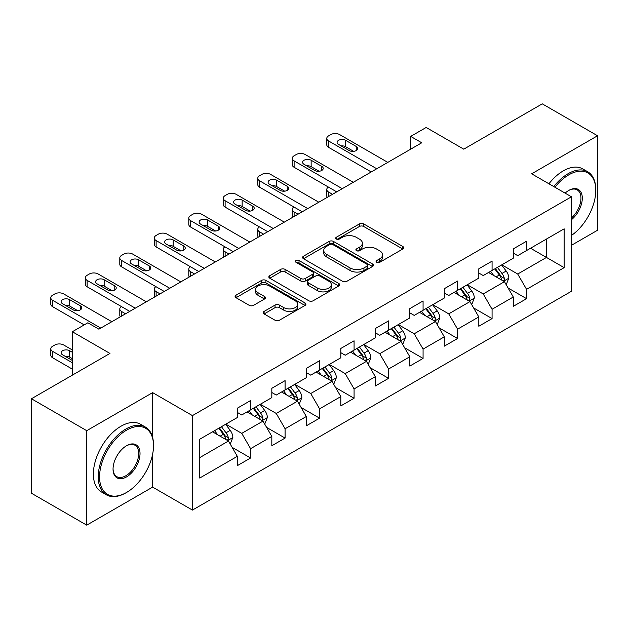 <?xml version="1.0" encoding="UTF-8"?>
<svg xmlns="http://www.w3.org/2000/svg" width="629" height="629" viewBox="0 0 629 629"><rect width="100%" height="100%" fill="white"/><g stroke="black" fill="none" stroke-linecap="round" stroke-linejoin="round"><path stroke-width="0.94" d="M376.7 262.317A2.146 1.242 0 0 0 379.743 262.317L402.804 249.005A3.066 1.769 0 0 0 403.7 247.755A3.066 1.769 0 0 0 402.804 246.497L363.735 223.94A3.066 1.769 0 0 0 359.387 223.94L336.326 237.259A2.146 1.242 0 0 0 335.697 238.132A2.146 1.242 0 0 0 336.326 239.012A2.146 1.242 0 0 0 339.369 239.012L342.349 237.29A9.82 5.669 0 0 1 356.242 237.29L359.497 239.169A9.82 5.669 0 0 1 362.375 243.179A9.82 5.669 0 0 1 359.497 247.189L356.517 248.911A2.146 1.242 0 0 0 355.888 249.792A2.146 1.242 0 0 0 356.517 250.664A2.146 1.242 0 0 0 359.552 250.664L362.54 248.942A9.82 5.669 0 0 1 376.433 248.942L379.688 250.822A9.82 5.669 0 0 1 382.566 254.831A9.82 5.669 0 0 1 379.688 258.841L376.7 260.563A2.146 1.242 0 0 0 376.071 261.444A2.146 1.242 0 0 0 376.7 262.317L376.7 260.563M264.101 311.41A3.066 1.769 0 0 0 263.205 312.668A3.066 1.769 0 0 0 264.101 313.918L275.062 320.247A3.066 1.769 0 0 0 279.402 320.247L305.018 305.458A3.066 1.769 0 0 0 305.914 304.208A3.066 1.769 0 0 0 305.018 302.95L265.949 280.392A3.066 1.769 0 0 0 261.609 280.392L235.993 295.182A3.066 1.769 0 0 0 235.097 296.44A3.066 1.769 0 0 0 235.993 297.69L249.233 305.332A3.066 1.769 0 0 0 253.573 305.332L264.534 299.003A3.066 1.769 0 0 0 265.438 297.753A3.066 1.769 0 0 0 264.534 296.503L257.969 292.705A8.208 4.741 0 0 1 255.563 289.356A8.208 4.741 0 0 1 260.634 284.976A8.208 4.741 0 0 1 269.582 286.006L295.308 300.851A8.208 4.741 0 0 1 297.706 304.208A8.208 4.741 0 0 1 292.642 308.587A8.208 4.741 0 0 1 283.695 307.557L279.402 305.081A3.066 1.769 0 0 0 275.062 305.081L264.101 311.41L264.101 313.918M571.454 245.302L597.55 230.238L597.55 135.762L542.269 103.848L463.762 149.167L426.171 127.467L410.69 136.399L421.752 142.783L98.895 329.179L87.84 322.795L72.359 331.735L72.359 375.143M152.635 437.477L152.635 392.63L86.731 430.676L31.45 398.762L109.949 353.435L72.359 331.735M152.635 392.63L192.435 415.612L571.454 196.791L571.454 291.266L192.435 510.088L192.435 415.612M597.55 135.762L531.654 173.808L571.454 196.791M342.569 281.273A3.066 1.769 0 0 0 346.909 281.273L372.525 266.484A3.066 1.769 0 0 0 373.422 265.234A3.066 1.769 0 0 0 372.525 263.983L333.449 241.426A3.066 1.769 0 0 0 329.109 241.426L303.5 256.207A3.066 1.769 0 0 0 302.596 257.465A3.066 1.769 0 0 0 303.5 258.716L342.569 281.273M296.872 262.78A2.146 1.242 0 0 1 299.05 263.087L299.05 260.532L338.772 283.467A3.066 1.769 0 0 1 339.668 284.717A3.066 1.769 0 0 1 338.772 285.975L313.156 300.756A3.066 1.769 0 0 1 308.815 300.756L269.747 278.207L269.747 275.699A3.066 1.769 0 0 0 268.85 276.949A3.066 1.769 0 0 0 269.747 278.207M269.747 275.699L280.707 269.369A3.066 1.769 0 0 1 285.047 269.369L300.89 278.513A3.066 1.769 0 0 0 305.238 278.513L312.503 274.315A3.066 1.769 0 0 0 313.407 273.065A3.066 1.769 0 0 0 312.503 271.814L296.007 262.285A2.146 1.242 0 0 1 295.378 261.412A2.146 1.242 0 0 1 296.707 260.264A2.146 1.242 0 0 1 299.05 260.532M86.731 430.676L86.731 525.152L31.45 493.238L31.45 398.762M232.125 447.345L250.594 457.998L250.594 448.681L271.822 436.424L271.822 445.749L285.086 438.083L285.086 428.766L306.315 416.508L306.315 425.825L319.587 418.167L319.587 408.85L340.816 396.592L340.816 405.909L354.08 398.251L354.08 388.934L375.309 376.677L375.309 385.994L388.58 378.336L388.58 369.019L409.809 356.761L409.809 366.078L423.073 358.42L423.073 349.095L444.302 336.845L444.302 346.162L457.574 338.504L457.574 329.179L478.803 316.93L478.803 326.247L492.067 318.589L492.067 309.264L513.295 297.006L513.295 306.331L526.567 298.673L526.567 289.348L564.158 267.647L564.158 228.83L546.467 239.044L546.467 257.434L564.158 267.647M250.594 457.998L237.322 465.664L237.322 456.339L199.731 478.048L199.731 439.231L237.322 417.53L237.322 408.213L250.594 400.547L250.594 409.872L271.822 397.614L271.822 388.29L285.086 380.631L285.086 389.956L306.315 377.699L306.315 368.374L319.587 360.716L319.587 370.033L340.816 357.783L340.816 348.458L354.08 340.8L354.08 350.117L375.309 337.859L375.309 328.542L388.58 320.884L388.58 330.201L409.809 317.944L409.809 308.627L423.073 300.969L423.073 310.286L444.302 298.028L444.302 288.711L457.574 281.053L457.574 290.37L478.803 278.112L478.803 268.795L492.067 261.137L492.067 270.454L513.295 258.197L513.295 248.88L526.567 241.214L526.567 250.539L564.158 228.83M247.055 411.909L262.977 421.108L241.748 433.357L225.827 424.166M237.322 412.42L241.748 414.975L250.594 409.872M241.748 433.357L250.594 448.681M262.977 421.108L271.822 436.424M281.548 391.993L297.47 401.184L276.241 413.442L260.32 404.25M271.822 392.504L276.241 395.059L285.086 389.956M276.241 413.442L285.086 428.766M297.47 401.184L306.315 416.508M316.049 372.077L331.97 381.268L310.742 393.526L294.82 384.335M306.315 372.588L310.742 375.143L319.587 370.033M310.742 393.526L319.587 408.85M331.97 381.268L340.816 396.592M350.542 352.161L366.463 361.353L345.235 373.61L329.313 364.419M340.816 352.672L345.235 355.228L354.08 350.117M345.235 373.61L354.08 388.934M366.463 361.353L375.309 376.677M385.042 332.246L400.964 341.437L379.735 353.695L363.814 344.503M375.309 332.757L379.735 335.312L388.58 330.201M379.735 353.695L388.58 369.019M400.964 341.437L409.809 356.761M419.535 312.33L435.457 321.521L414.228 333.779L398.306 324.588M409.809 312.841L414.228 315.396L423.073 310.286M414.228 333.779L423.073 349.095M435.457 321.521L444.302 336.845M454.036 292.414L469.957 301.606L448.729 313.863L432.807 304.672M444.302 292.925L448.729 295.481L457.574 290.37M448.729 313.863L457.574 329.179M469.957 301.606L478.803 316.93M488.529 272.499L504.45 281.69L483.221 293.947L467.3 284.756M478.803 273.01L483.221 275.557L492.067 270.454M483.221 293.947L492.067 309.264M504.45 281.69L513.295 297.006M530.546 248.243L546.467 257.434L517.722 274.032L501.8 264.833M513.295 253.094L517.722 255.641L526.567 250.539M517.722 274.032L526.567 289.348M86.731 525.152L152.635 487.113L192.435 510.088M410.69 136.399L410.69 149.167M199.731 457.621L228.476 441.023L212.555 431.832M228.476 441.023L237.322 456.339M508.098 288.011L526.567 298.673M473.606 307.927L492.067 318.589M439.105 327.843L457.574 338.504M404.612 347.758L423.073 358.42M370.111 367.674L388.58 378.336M335.619 387.59L354.08 398.251M301.118 407.506L319.587 418.167M266.625 427.421L285.086 438.083M152.635 487.113L152.635 454.169M377.557 262.623L379.688 261.397A9.82 5.669 0 0 0 382.566 257.387L382.566 254.831M362.375 243.179L362.375 245.735A9.82 5.669 0 0 1 359.497 249.744L357.374 250.971M402.764 249.029L363.735 226.495A3.066 1.769 0 0 0 359.387 226.495L337.183 239.311M372.478 266.507L333.449 243.973A3.066 1.769 0 0 0 329.109 243.973L303.54 258.739M367.092 266.106A2.146 1.242 0 0 0 367.721 265.234A2.146 1.242 0 0 0 367.092 264.353L332.804 244.555A2.146 1.242 0 0 0 329.761 244.555L326.616 246.371A9.82 5.669 0 0 0 323.738 250.381A9.82 5.669 0 0 0 326.616 254.391L350.054 267.93A9.82 5.669 0 0 0 363.947 267.93L367.092 266.106L367.092 268.662A2.146 1.242 0 0 0 367.721 267.789L367.721 265.234M323.738 250.381L323.738 252.937A9.82 5.669 0 0 0 326.616 256.947L326.616 254.391M367.092 268.662L363.947 270.478A9.82 5.669 0 0 1 350.054 270.478L326.616 256.947M269.786 278.23L280.707 271.925L280.707 269.369M313.407 273.065L313.407 275.62A3.066 1.769 0 0 1 312.503 276.87L305.238 281.069A3.066 1.769 0 0 1 300.89 281.069L285.047 271.925A3.066 1.769 0 0 0 280.707 271.925M299.05 263.087L338.732 285.998M317.338 288.011A8.208 4.741 0 0 0 326.286 289.033A8.208 4.741 0 0 0 331.349 284.654A8.208 4.741 0 0 0 328.951 281.305L319.886 276.076A3.066 1.769 0 0 0 315.546 276.076L308.273 280.275A3.066 1.769 0 0 0 307.377 281.525A3.066 1.769 0 0 0 308.273 282.775L317.338 288.011L317.338 290.567A8.208 4.741 0 0 0 326.286 291.589A8.208 4.741 0 0 0 331.349 287.209L331.349 284.654M307.377 281.525L307.377 284.08A3.066 1.769 0 0 0 308.273 285.33L308.273 282.775M317.338 290.567L308.273 285.33M297.706 304.208L297.706 306.763A8.208 4.741 0 0 1 292.642 311.143A8.208 4.741 0 0 1 283.695 310.113L279.402 307.636A3.066 1.769 0 0 0 275.062 307.636L264.141 313.942M255.563 289.356L255.563 291.911A8.208 4.741 0 0 0 257.969 295.26L257.969 292.705M264.494 299.027L257.969 295.26M304.979 305.482L265.949 282.948A3.066 1.769 0 0 0 261.609 282.948L236.032 297.714M506.203 284.717L508.83 278.089A8.287 4.788 -120 0 0 506.188 271.028L501.62 264.935M493.663 275.463L490.565 271.319M332.521 194.298L328.605 192.042L328.605 196.555M327.3 197.317A6.251 3.609 180 0 1 326.773 195.871L326.773 189.486A6.251 3.609 0 0 0 328.605 192.042M503.169 280.951L504.175 279.889L504.356 278.443A8.287 4.788 -120 0 0 501.981 273.458L497.421 267.364M495.345 268.559L500.409 275.321A4.222 2.437 60 0 1 501.171 276.603L504.356 278.443M494.764 268.897L499.332 274.991A8.287 4.788 60 0 1 501.706 279.976M328.393 187.065A6.251 3.609 0 0 0 326.773 189.486M376.747 168.761L328.605 140.975A6.251 3.609 -0 0 1 326.773 138.419A6.251 3.609 -0 0 1 328.605 135.864L330.823 134.59A6.251 3.609 -0 0 1 339.668 134.59L387.802 162.384M326.773 138.419L326.773 144.804A6.251 3.609 180 0 0 328.605 147.351L371.22 171.953M338.559 144.418A5.001 2.886 180 0 1 337.097 142.374A5.001 2.886 180 0 1 340.179 139.709A5.001 2.886 180 0 1 345.636 140.33L356.25 146.463A5.001 2.886 180 0 1 357.712 148.507A5.001 2.886 180 0 1 354.63 151.172A5.001 2.886 180 0 1 349.174 150.543L338.559 144.418M341.162 145.92A5.001 2.886 180 0 1 345.636 146.714L353.647 151.337M571.454 235.45A38.157 22.031 120 0 0 595.781 190.406A38.157 22.031 120 0 0 568.805 174.831A38.157 22.031 120 0 0 554.943 187.253M553.795 186.593A39.092 22.573 -60 0 1 568.136 173.683A39.092 22.573 -60 0 1 587.683 171.741A39.092 22.573 -60 0 1 595.781 189.636L595.781 190.406M565.117 193.127A19.074 11.015 -60 0 1 568.805 190.406L568.805 190.406A19.074 11.015 -60 0 1 582.226 196.688A19.074 11.015 -60 0 1 571.454 219.718M548.936 183.786A39.092 22.573 -60 0 1 563.277 170.868A39.092 22.573 -60 0 1 582.824 168.934L587.683 171.741M571.454 217.988A18.139 10.473 120 0 0 580.528 202.279A18.139 10.473 120 0 0 577.21 189.887A18.139 10.473 120 0 0 568.467 190.603M125.871 492.853L126.539 492.476A38.157 22.031 120 0 0 153.515 445.741A38.157 22.031 120 0 0 126.539 430.165A38.157 22.031 120 0 0 99.563 476.9A38.157 22.031 120 0 0 126.539 492.476L125.871 492.853A39.092 22.573 -60 0 1 106.325 494.795A39.092 22.573 -60 0 1 100.333 463.471A39.092 22.573 -60 0 1 125.871 429.017A39.092 22.573 -60 0 1 145.417 427.083A39.092 22.573 -60 0 1 153.515 444.978L153.515 445.741M126.539 476.9A19.074 11.015 -60 0 1 113.047 469.108A19.074 11.015 -60 0 1 126.539 445.741L126.539 445.741A19.074 11.015 -60 0 1 140.023 453.533A19.074 11.015 -60 0 1 126.539 476.9M113.055 468.715A18.139 10.473 120 0 0 116.805 476.648A18.139 10.473 120 0 0 125.871 475.744A18.139 10.473 120 0 0 137.72 459.76A18.139 10.473 120 0 0 134.944 445.23A18.139 10.473 120 0 0 126.201 445.945M106.325 494.795L101.466 491.98A39.092 22.573 -60 0 1 95.474 460.656A39.092 22.573 -60 0 1 121.012 426.21A39.092 22.573 -60 0 1 140.558 424.276L145.417 427.083M471.703 304.633L474.337 298.004A8.287 4.788 -120 0 0 471.687 290.944L467.127 284.858M459.17 295.378L456.072 291.235M298.028 214.214L294.113 211.957L294.113 216.478M292.799 217.233A6.251 3.609 180 0 1 292.281 215.786L292.281 209.402A6.251 3.609 0 0 0 294.113 211.957M468.676 300.866L469.682 299.805L469.863 298.358A8.287 4.788 -120 0 0 467.489 293.373L462.92 287.28M460.845 288.483L465.908 295.237A4.222 2.437 60 0 1 466.679 296.518L469.863 298.358M460.271 288.813L464.831 294.907A8.287 4.788 60 0 1 467.205 299.891M293.9 206.98A6.251 3.609 0 0 0 292.281 209.402M437.21 324.548L439.836 317.92A8.287 4.788 -120 0 0 437.194 310.868L432.626 304.774M424.669 315.294L421.572 311.158M263.527 234.13L259.612 231.873L259.612 236.394M258.307 237.149A6.251 3.609 180 0 1 257.78 235.702L257.78 229.318A6.251 3.609 0 0 0 259.612 231.873M434.175 320.782L435.182 319.721L435.362 318.274A8.287 4.788 -120 0 0 432.988 313.289L428.428 307.196M426.352 308.399L431.415 315.153A4.222 2.437 60 0 1 432.178 316.434L435.362 318.274M425.77 308.729L430.338 314.822A8.287 4.788 60 0 1 432.713 319.807M259.4 226.896A6.251 3.609 0 0 0 257.78 229.318M342.255 188.684L294.113 160.89A6.251 3.609 -0 0 1 292.281 158.335A6.251 3.609 -0 0 1 294.113 155.78L296.322 154.506A6.251 3.609 -0 0 1 305.167 154.506L353.309 182.3M292.281 158.335L292.281 164.719A6.251 3.609 180 0 0 294.113 167.275L336.727 191.876M304.066 164.334A5.001 2.886 180 0 1 302.596 162.29A5.001 2.886 180 0 1 305.686 159.624A5.001 2.886 180 0 1 311.143 160.246L321.757 166.378A5.001 2.886 180 0 1 323.22 168.423A5.001 2.886 180 0 1 320.13 171.088A5.001 2.886 180 0 1 314.681 170.459L304.066 164.334M306.669 165.836A5.001 2.886 180 0 1 311.143 166.63L319.147 171.261M307.754 208.6L259.612 180.806A6.251 3.609 -0 0 1 257.78 178.251A6.251 3.609 -0 0 1 259.612 175.695L261.829 174.422A6.251 3.609 -0 0 1 270.674 174.422L318.809 202.216M257.78 178.251L257.78 184.635A6.251 3.609 180 0 0 259.612 187.19L302.227 211.792M269.566 184.25A5.001 2.886 180 0 1 268.103 182.206A5.001 2.886 180 0 1 271.185 179.54A5.001 2.886 180 0 1 276.642 180.169L287.256 186.294A5.001 2.886 180 0 1 288.719 188.338A5.001 2.886 180 0 1 285.637 191.004A5.001 2.886 180 0 1 280.18 190.383L269.566 184.25M272.168 185.752A5.001 2.886 180 0 1 276.642 186.546L284.654 191.177M402.709 344.464L405.343 337.836A8.287 4.788 -120 0 0 402.694 330.783L398.133 324.69M390.177 335.21L387.079 331.074M229.035 254.045L225.119 251.789L225.119 256.31M223.806 257.064A6.251 3.609 180 0 1 223.287 255.618L223.287 249.233A6.251 3.609 0 0 0 225.119 251.789M399.682 340.698L400.689 339.636L400.87 338.19A8.287 4.788 -120 0 0 398.495 333.205L393.927 327.111M391.851 328.314L396.915 335.068A4.222 2.437 60 0 1 397.685 336.358L400.87 338.19M391.277 328.645L395.838 334.738A8.287 4.788 60 0 1 398.212 339.723M224.907 246.812A6.251 3.609 0 0 0 223.287 249.233M368.217 364.38L370.843 357.752A8.287 4.788 -120 0 0 368.201 350.699L363.633 344.606M355.676 355.126L352.578 350.99M194.534 273.961L190.618 271.704L190.618 276.225M189.313 276.98A6.251 3.609 180 0 1 188.786 275.533L188.786 269.149A6.251 3.609 0 0 0 190.618 271.704M365.182 360.614L366.188 359.552L366.369 358.105A8.287 4.788 -120 0 0 363.994 353.121L359.434 347.027M357.358 348.23L362.422 354.992A4.222 2.437 60 0 1 363.185 356.273L366.369 358.105M356.777 348.56L361.345 354.654A8.287 4.788 60 0 1 363.719 359.639M190.406 266.727A6.251 3.609 0 0 0 188.786 269.149M333.716 384.295L336.35 377.667A8.287 4.788 -120 0 0 333.7 370.615L329.14 364.521M321.183 375.041L318.085 370.906M160.041 293.885L156.126 291.62L156.126 296.141M154.813 296.896A6.251 3.609 180 0 1 154.294 295.449L154.294 289.065A6.251 3.609 0 0 0 156.126 291.62M330.689 380.529L331.695 379.468L331.876 378.021A8.287 4.788 -120 0 0 329.502 373.036L324.934 366.951M322.858 368.146L327.921 374.908A4.222 2.437 60 0 1 328.692 376.189L331.876 378.021M322.284 368.476L326.844 374.57A8.287 4.788 60 0 1 329.219 379.554M155.913 286.643A6.251 3.609 0 0 0 154.294 289.065M273.261 228.516L225.119 200.722A6.251 3.609 -0 0 1 223.287 198.166A6.251 3.609 -0 0 1 225.119 195.611L227.328 194.337A6.251 3.609 -0 0 1 236.174 194.337L284.316 222.131M223.287 198.166L223.287 204.551A6.251 3.609 180 0 0 225.119 207.106L267.734 231.708M235.073 204.166A5.001 2.886 180 0 1 233.603 202.121A5.001 2.886 180 0 1 236.693 199.456A5.001 2.886 180 0 1 242.149 200.085L252.764 206.21A5.001 2.886 180 0 1 254.226 208.254A5.001 2.886 180 0 1 251.136 210.919A5.001 2.886 180 0 1 245.687 210.298L235.073 204.166M237.676 205.667A5.001 2.886 180 0 1 242.149 206.469L250.153 211.092M238.761 248.431L190.618 220.637A6.251 3.609 -0 0 1 188.786 218.082A6.251 3.609 -0 0 1 190.618 215.527L192.836 214.253A6.251 3.609 -0 0 1 201.681 214.253L249.815 242.047M188.786 218.082L188.786 224.467A6.251 3.609 180 0 0 190.618 227.022L233.233 251.624M200.572 224.081A5.001 2.886 180 0 1 199.11 222.045A5.001 2.886 180 0 1 202.192 219.372A5.001 2.886 180 0 1 207.649 220.001L218.263 226.126A5.001 2.886 180 0 1 219.725 228.17A5.001 2.886 180 0 1 216.643 230.835A5.001 2.886 180 0 1 211.187 230.214L200.572 224.081M203.175 225.583A5.001 2.886 180 0 1 207.649 226.385L215.661 231.008M204.268 268.347L156.126 240.553A6.251 3.609 -0 0 1 154.294 237.998A6.251 3.609 -0 0 1 156.126 235.443L158.335 234.169A6.251 3.609 -0 0 1 167.18 234.169L215.322 261.963M154.294 237.998L154.294 244.382A6.251 3.609 180 0 0 156.126 246.938L198.74 271.539M166.08 243.997A5.001 2.886 180 0 1 164.609 241.961A5.001 2.886 180 0 1 167.699 239.287A5.001 2.886 180 0 1 173.156 239.916L183.77 246.041A5.001 2.886 180 0 1 185.233 248.085A5.001 2.886 180 0 1 182.143 250.751A5.001 2.886 180 0 1 176.694 250.13L166.08 243.997M168.682 245.507A5.001 2.886 180 0 1 173.156 246.301L181.16 250.924M299.223 404.211L301.849 397.591A8.287 4.788 -120 0 0 299.207 390.53L294.639 384.437M286.682 394.957L283.585 390.821M125.541 313.8L121.625 311.536L121.625 316.057M120.32 316.812A6.251 3.609 180 0 1 119.793 315.365L119.793 308.988A6.251 3.609 0 0 0 121.625 311.536M296.188 400.445L297.195 399.384L297.375 397.937A8.287 4.788 -120 0 0 295.001 392.96L290.441 386.866M288.365 388.062L293.428 394.823A4.222 2.437 60 0 1 294.191 396.105L297.375 397.937M287.783 388.392L292.351 394.485A8.287 4.788 60 0 1 294.726 399.47M121.413 306.559A6.251 3.609 0 0 0 119.793 308.988M169.767 288.263L121.625 260.469A6.251 3.609 -0 0 1 119.793 257.914A6.251 3.609 -0 0 1 121.625 255.366L123.842 254.085A6.251 3.609 -0 0 1 132.688 254.085L180.822 281.878M119.793 257.914L119.793 264.298A6.251 3.609 180 0 0 121.625 266.853L164.24 291.455M131.579 263.921A5.001 2.886 180 0 1 130.117 261.876A5.001 2.886 180 0 1 133.199 259.203A5.001 2.886 180 0 1 138.655 259.832L149.27 265.957A5.001 2.886 180 0 1 150.732 268.001A5.001 2.886 180 0 1 147.65 270.674A5.001 2.886 180 0 1 142.193 270.045L131.579 263.921M134.181 265.422A5.001 2.886 180 0 1 138.655 266.216L146.667 270.84M264.723 424.127L267.356 417.507A8.287 4.788 -120 0 0 264.707 410.446L260.147 404.353M252.19 414.873L249.092 410.737M261.695 420.361L262.702 419.299L262.883 417.86A8.287 4.788 -120 0 0 260.508 412.876L255.94 406.782M253.864 407.977L258.928 414.739A4.222 2.437 60 0 1 259.698 416.021L262.883 417.86M253.29 408.315L257.851 414.401A8.287 4.788 60 0 1 260.225 419.386M135.274 308.179L87.132 280.385A6.251 3.609 -0 0 1 85.3 277.829A6.251 3.609 -0 0 1 87.132 275.282L89.342 274A6.251 3.609 -0 0 1 98.187 274L146.329 301.794M85.3 277.829L85.3 284.214A6.251 3.609 180 0 0 87.132 286.769L129.747 311.371M97.086 283.836A5.001 2.886 180 0 1 95.616 281.792A5.001 2.886 180 0 1 98.706 279.119A5.001 2.886 180 0 1 104.162 279.748L114.777 285.873A5.001 2.886 180 0 1 116.239 287.917A5.001 2.886 180 0 1 113.149 290.59A5.001 2.886 180 0 1 107.701 289.961L97.086 283.836M99.689 285.338A5.001 2.886 180 0 1 104.162 286.132L112.166 290.755M230.23 444.05L232.856 437.422A8.287 4.788 -120 0 0 230.214 430.362L225.646 424.268M72.359 362.76L52.632 351.375A6.251 3.609 0 0 1 50.8 348.82A6.251 3.609 0 0 1 52.632 346.264L54.849 344.991A6.251 3.609 0 0 1 63.694 344.991L72.359 349.991M217.689 434.796L214.591 430.653M72.359 369.144L52.632 357.752A6.251 3.609 180 0 1 50.8 355.204L50.8 348.82M72.359 358.672L69.662 357.115A5.001 2.886 0 0 0 65.188 356.321M227.195 440.284L228.201 439.223L228.382 437.776A8.287 4.788 -120 0 0 226.008 432.791L221.447 426.698M219.372 427.893L224.435 434.655A4.222 2.437 60 0 1 225.198 435.936L228.382 437.776M218.79 428.231L223.358 434.325A8.287 4.788 60 0 1 225.732 439.309M72.359 352.287L69.662 350.73A5.001 2.886 0 0 0 64.205 350.109A5.001 2.886 0 0 0 61.123 352.775A5.001 2.886 0 0 0 62.585 354.819L72.359 360.464M100.774 328.094L52.632 300.3A6.251 3.609 -0 0 1 50.8 297.753A6.251 3.609 -0 0 1 52.632 295.198L54.849 293.916A6.251 3.609 -0 0 1 63.694 293.916L111.828 321.71M50.8 297.753L50.8 304.129A6.251 3.609 180 0 0 52.632 306.685L84.192 324.902M62.585 303.752A5.001 2.886 180 0 1 61.123 301.708A5.001 2.886 180 0 1 64.205 299.034A5.001 2.886 180 0 1 69.662 299.663L80.276 305.796A5.001 2.886 180 0 1 81.739 307.833A5.001 2.886 180 0 1 78.656 310.506A5.001 2.886 180 0 1 73.2 309.877L62.585 303.752M65.188 305.254A5.001 2.886 180 0 1 69.662 306.048L77.674 310.671M379.688 261.397L379.688 258.841M356.517 250.664L356.517 248.911M359.497 249.744L359.497 247.189M336.326 239.012L336.326 237.259M359.387 226.495L359.387 223.94M363.735 226.495L363.735 223.94M402.804 249.005L402.804 246.497M303.5 258.716L303.5 256.207M329.109 243.973L329.109 241.426M333.449 243.973L333.449 241.426M372.525 266.484L372.525 263.983M350.054 270.478L350.054 267.93M363.947 270.478L363.947 267.93M285.047 271.925L285.047 269.369M300.89 281.069L300.89 278.513M305.238 281.069L305.238 278.513M312.503 276.87L312.503 274.315M338.772 285.975L338.772 283.467M275.062 307.636L275.062 305.081M279.402 307.636L279.402 305.081M283.695 310.113L283.695 307.557M264.534 299.003L264.534 296.503M235.993 297.69L235.993 295.182M261.609 282.948L261.609 280.392M265.949 282.948L265.949 280.392M305.018 305.458L305.018 302.95M503.632 281.218L508.775 278.246M501.981 273.458L506.188 271.028M496.092 276.862L499.332 274.991M328.605 147.351L328.605 140.975M345.636 140.33L345.636 146.714M356.25 146.463L356.25 150.543M469.14 301.134L474.282 298.162M467.489 293.373L471.687 290.944M461.592 296.778L464.831 294.907M434.639 321.049L439.781 318.085M432.988 313.289L437.194 310.868M427.099 316.694L430.338 314.822M294.113 167.275L294.113 160.89M311.143 160.246L311.143 166.63M321.757 166.378L321.757 170.459M259.612 187.19L259.612 180.806M276.642 180.169L276.642 186.546M287.256 186.294L287.256 190.383M400.146 340.965L405.288 338.001M398.495 333.205L402.694 330.783M392.598 336.609L395.838 334.738M365.646 360.881L370.788 357.917M363.994 353.121L368.201 350.699M358.105 356.525L361.345 354.654M331.153 380.797L336.295 377.832M329.502 373.036L333.7 370.615M323.605 376.441L326.844 374.57M225.119 207.106L225.119 200.722M242.149 200.085L242.149 206.469M252.764 206.21L252.764 210.298M190.618 227.022L190.618 220.637M207.649 220.001L207.649 226.385M218.263 226.126L218.263 230.214M156.126 246.938L156.126 240.553M173.156 239.916L173.156 246.301M183.77 246.041L183.77 250.13M296.652 400.712L301.794 397.748M295.001 392.96L299.207 390.53M289.112 396.356L292.351 394.485M121.625 266.853L121.625 260.469M138.655 259.832L138.655 266.216M149.27 265.957L149.27 270.045M262.159 420.636L267.301 417.664M260.508 412.876L264.707 410.446M254.611 416.272L257.851 414.401M87.132 286.769L87.132 280.385M104.162 279.748L104.162 286.132M114.777 285.873L114.777 289.961M52.632 351.375L52.632 357.752M227.659 440.552L232.801 437.58M226.008 432.791L230.214 430.362M220.119 436.196L223.358 434.325M69.662 357.115L69.662 350.73M52.632 306.685L52.632 300.3M69.662 299.663L69.662 306.048M80.276 305.796L80.276 309.877"/></g></svg>
